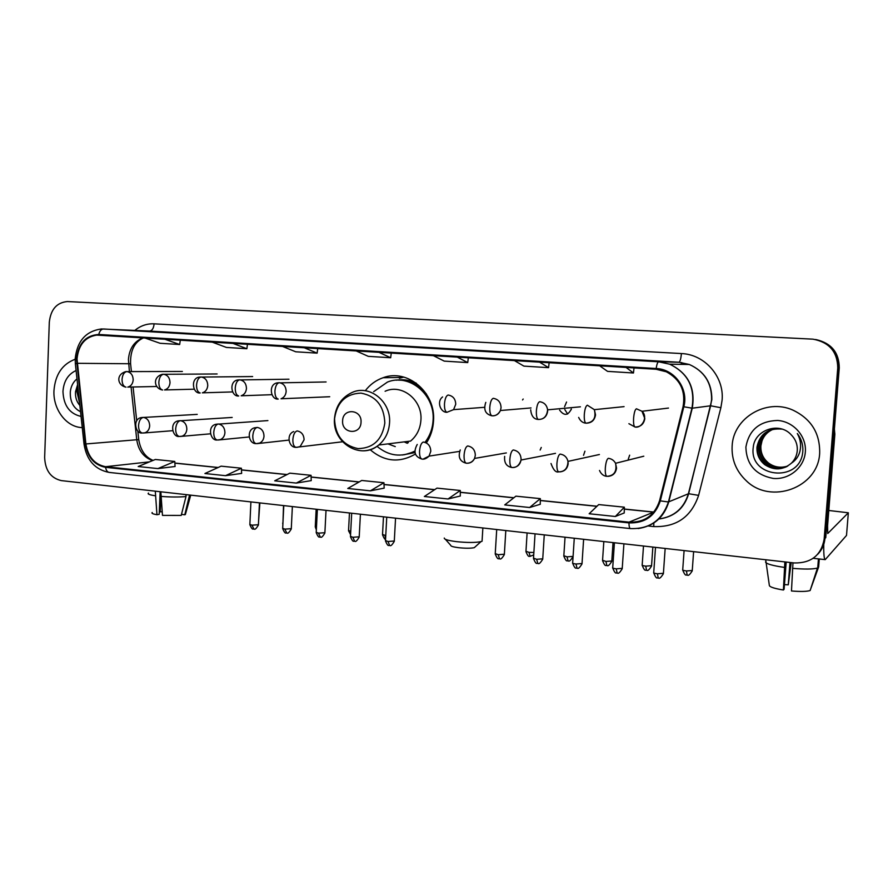 <?xml version="1.0" encoding="UTF-8"?>
<svg xmlns="http://www.w3.org/2000/svg" width="893" height="893" viewBox="0 0 893 893"><rect width="100%" height="100%" fill="white"/><g stroke="black" fill="none" stroke-linecap="round" stroke-linejoin="round"><path stroke-width="1.34" d="M370.149 449.692C384.392 461.748 399.461 463.21 415.368 454.079M426.385 442.984C430.627 436.487 433.005 429.22 433.507 421.195C436.018 392.529 407.387 368.329 383.086 377.728C375.975 380.217 370.037 384.548 365.27 390.743M559.598 410.099C564.097 416.082 568.026 415.703 571.364 408.983M477.878 407.811L479.82 407.666M817.776 554.218C822.006 549.809 824.395 544.563 824.942 538.479L825.746 537.653L839.264 367.883C839.119 352.668 831.472 343.258 816.336 339.653M837.757 367.871C837.455 351.753 829.195 342.186 812.976 339.161L67.366 301.555C56.761 302.526 50.745 309.413 49.305 322.228L44.65 457.484C45.23 470.432 50.801 478.135 61.349 480.613L794.268 562.958C811.145 563.249 821.102 555.368 824.139 539.316L837.757 367.871L838.516 367.871C838.371 352.59 830.691 343.135 815.488 339.507C830.691 343.135 838.371 352.59 838.516 367.871L824.942 538.479L838.516 367.871L839.264 367.883M53.96 390.688C52.955 409.485 66.528 427.356 82.245 427.591C66.528 427.356 52.955 409.485 53.96 390.688C55.266 374.513 62.343 364.043 75.179 359.254C62.343 364.043 55.266 374.513 53.96 390.688M732.137 445.964C731.445 459.56 736.156 471.147 746.235 480.713C770.614 504.969 818.323 487.846 819.674 453.097C820.064 433.127 811.067 418.761 792.683 410.01C766.049 398.144 733.209 418.181 732.137 445.964C731.445 459.56 736.156 471.147 746.235 480.713C770.614 504.969 818.323 487.846 819.674 453.097C820.064 433.127 811.067 418.761 792.683 410.01C766.049 398.144 733.209 418.181 732.137 445.964M77.032 358.93C78.495 344.899 85.069 336.962 96.734 335.098L656.109 369.267L666.312 371.778C680.187 379.268 685.779 390.866 683.078 406.594L659.581 500.672C654.636 515.495 644.445 522.651 629.018 522.148L105.608 466.704C94.658 464.561 88.083 456.982 85.884 443.955L77.032 358.93M76.508 358.897L85.371 444.011C87.626 457.361 94.357 465.13 105.586 467.329L628.962 522.885C644.791 523.398 655.228 516.065 660.307 500.873L683.815 406.773C688.827 388.812 674.449 369.088 656.165 368.519L98.766 334.473C85.739 335.266 78.316 343.403 76.508 358.897M625.893 359.656L599.415 358.093L625.893 359.656M539.171 354.532L513.988 353.048L539.171 354.532M456.68 349.665L432.714 348.248L456.68 349.665M163.486 332.352L143.583 331.169L163.486 332.352M231.767 336.382L210.96 335.154L231.767 336.382M303.24 340.601L281.451 339.318L303.24 340.601M378.13 345.022L355.291 343.682L378.13 345.022M529.616 507.514L540.321 498.64L515.897 496.162L504.735 504.913L529.616 507.514L540.265 504.277M615.333 516.489L624.352 507.191L598.712 504.578L589.157 513.754L615.333 516.489L624.218 512.962M296.275 483.08L311.222 480.624L311.054 475.31L289.823 473.156L274.709 480.825L296.275 483.08L311.054 475.31M225.527 475.679L241.4 468.222L221.107 466.157L204.921 473.513L225.527 475.679L241.635 473.39M157.905 468.591L174.771 461.447L155.337 459.471L138.192 466.526L157.905 468.591L175.061 466.503M448.063 498.975L460.275 490.491L436.99 488.125L424.365 496.497L448.063 498.975L460.297 496.006M370.372 490.837L384.169 488.136L383.934 482.733L361.721 480.467L347.779 488.471L370.372 490.837L383.934 482.733M356.039 350.871L368.251 356.34L390.676 357.747L391.268 353.036M378.833 352.277L390.676 357.747M282.333 346.361L295.717 351.786L317.127 353.137L317.729 348.527M304.089 347.69L317.127 353.137M211.965 342.041L226.398 347.433L246.87 348.728L247.473 344.218M232.738 343.314L246.87 348.728M144.711 337.922L160.07 343.28L179.672 344.508L180.286 340.099M164.569 339.139L179.672 344.508M433.306 355.615L444.234 361.118L467.731 362.591L468.323 357.758M457.216 357.077L467.731 362.591M514.413 360.582L523.901 366.119L548.57 367.659L549.139 362.714M539.528 362.123L548.57 367.659M599.649 365.806L607.553 371.365L633.461 372.995L634.019 367.916M626.071 367.425L633.461 372.995M241.4 468.222L241.635 473.435M174.771 461.447L175.061 466.548M460.275 490.491L460.297 496.05M540.321 498.64L540.265 504.322M624.352 507.191L624.218 513.006M79.857 405.444C76.608 401.772 75.157 397.206 75.525 391.737L77.613 384.615M79.633 403.312L76.932 391.703L77.892 387.182M76.095 370.528C68.125 374.167 63.749 381.132 62.968 391.424C63.559 405.444 69.587 413.772 81.04 416.417M76.988 378.855C73.181 382.003 70.96 386.278 70.324 391.681C69.9 401.359 73.304 408.045 80.537 411.751M162.113 511.722L160.238 511.856L160.807 498.048M155.304 491.172L156.956 514.725L159.211 514.323L160.137 491.708M148.495 493.081C147.211 493.985 149.421 494.878 155.114 495.738M160.651 496.374C170.306 497.144 178.756 497.211 185.99 496.553L181.223 515.417L162.47 515.384L160.84 491.786M186.068 494.622L185.99 496.553M181.491 514.379L184.784 514.781L189.562 495.012M189.528 495.995L191.281 495.213M152.234 512.504C151.263 513.274 152.837 514.011 156.956 514.725M184.784 514.781L185.644 513.508M159.322 511.745L160.238 511.856M475.322 546.728L474.283 547.666C470.711 548.402 465.476 548.402 458.567 547.688C453.186 546.996 450.574 546.203 450.719 545.31L445.428 539.339M444.279 538.033C444 539.361 448.063 540.555 456.446 541.638C467.273 542.743 475.444 542.743 480.97 541.638L482.064 541.258L482.142 539.874M361.029 422.311C362.134 409.195 342.8 407.677 342.611 420.77C341.461 433.764 360.75 435.471 361.029 422.311M362.971 450.831C368.798 450.719 374.067 448.788 378.777 445.015L410.579 441.075C416.819 435.806 420.268 428.83 420.916 420.168C422.713 400.008 401.839 383.41 385.106 391.268M424.968 442.37C429.823 436.085 432.536 428.807 433.072 420.525C435.349 394.717 409.24 373.084 387.462 382.07L373.654 391.681M426.519 394.181C419.04 384.693 409.641 380.016 398.334 380.15M407.063 441.51L408.347 442.694M404.194 441.868L407.32 443.319M387.942 443.877L395.264 446.6M404.462 454.738L414.732 451.612M425.805 442.682L429.968 436.331M377.025 446.333C388.745 456.077 401.303 457.685 414.698 451.155M399.405 378.286L403.815 377.103M522.539 399.952L523.186 399.037M564.577 406.739L566.553 402.029M567.635 414.017L564.811 409.597M540.153 450.027L541.27 447.46M583.531 455.307L584.926 451.199M628.27 459.225L629.643 455.173M823.77 544.373C823.603 553.984 824.083 559.074 825.221 559.632L846.508 535.432L848.339 512.783L827.733 533.523L827.577 525.765L834.855 434.344L833.939 434.735M848.339 512.783L828.793 510.483M834.386 429.12L834.855 434.344M790.004 562.478L788.262 584.826L784.456 584.602M784.858 561.898L783.407 590.005L784.087 589.28L786.197 562.054M783.407 590.005C774.89 588.621 770.224 587.17 769.386 585.663L765.703 559.755M765.535 562.043C766.239 563.874 772.534 565.671 784.434 567.412M792.549 568.339C804.839 569.366 813.132 569.276 817.441 568.048L810.141 590.53C806.892 591.568 800.664 591.713 791.477 590.976L792.973 562.813M817.72 567.948L818.435 558.884L817.731 567.937M810.554 589.291L818.658 566.876L819.283 558.973M788.262 584.826L791.209 562.612M787.57 466.146C780.504 468.468 774.019 467.486 768.125 463.221C762.633 458.678 760.088 452.918 760.479 445.942C761.606 437.849 766.004 432.212 773.673 429.042M787.749 466.034C780.75 468.256 774.354 467.262 768.549 463.043C763.057 458.511 760.512 452.762 760.914 445.797L762.008 440.885C764.118 435.248 768.036 431.297 773.762 429.031M786.822 466.559C779.511 469.294 772.724 468.423 766.451 463.936C760.914 459.348 758.347 453.544 758.749 446.522C759.965 438.016 764.665 432.245 772.836 429.22M787.012 466.459C779.756 469.093 773.048 468.189 766.864 463.757C761.338 459.181 758.782 453.387 759.184 446.377C760.378 437.972 765 432.234 773.048 429.176M791.444 463.154C794.893 459.683 796.835 455.519 797.27 450.675C797.616 444.602 795.63 439.356 791.31 434.936C779.355 421.217 754.563 430.002 753.268 447.27C748.647 477.61 799.023 483.213 802.64 453.041L802.807 451.534C803.231 444.904 801.401 438.898 797.326 433.54C800.441 439.166 801.322 445.015 799.983 451.099C798.699 456.245 795.853 460.263 791.444 463.154C783.005 470.22 774.108 470.711 764.743 464.65C759.162 460.04 756.583 454.191 756.985 447.114C759.742 433.931 768.092 427.937 782.045 429.109M786.242 466.86C778.763 469.919 771.742 469.126 765.167 464.472C759.608 459.862 757.03 454.024 757.431 446.969C758.726 438.139 763.66 432.279 772.211 429.377M745.889 447.08C746.425 464.539 755.511 474.976 773.159 478.414C789.01 479.976 804.236 467.586 805.341 451.925C806.68 436.286 793.542 421.485 777.591 420.458C759.563 421.016 749.004 429.89 745.889 447.08M143.081 337.822C134.24 341.305 129.351 348.538 128.425 359.511L129.418 371.6M134.832 330.399C140.603 325.711 147.021 323.512 154.098 323.824L681.404 353.561C680.913 358.841 680.098 361.743 678.937 362.245L148.986 331.035M681.404 353.561C704.622 354.32 724.335 376.6 722.102 400.131L720.874 407.71L698.616 495.369C691.282 516.958 676.325 527.361 653.754 526.58L647.961 525.966M683.815 406.773L692.254 408.201L710.616 405.79L711.598 399.707C711.81 383.041 704.387 371.298 689.34 364.489L678.937 362.245L658.666 361.799L669.683 364.188C688.101 373.084 695.625 387.752 692.254 408.201L668.768 501.877C664.035 517.281 653.843 526.178 638.171 528.556M84.042 444.189L75.38 363.976L76.675 363.373M109.895 472.43L109.203 472.43C107.305 472.029 106.1 470.332 105.586 467.329M628.962 522.885C629.018 526.368 629.487 528.265 630.358 528.578C649.412 529.236 662.104 520.362 668.433 501.966L688.38 493.784L710.616 405.79L720.874 407.71M660.307 500.873L668.433 501.966L691.941 408.213C695.39 387.752 687.967 373.084 669.683 364.188L689.34 364.489C704.477 371.287 711.978 383.019 711.833 399.684L688.648 493.717L698.616 495.369M630.358 528.578L109.203 472.43C95.071 469.673 86.688 460.286 84.042 444.245L85.371 444.011M656.165 368.519C656.801 364.277 657.639 362.033 658.666 361.799L103.555 328.981C101.277 329.104 99.681 330.935 98.766 334.473M75.202 358.64C77.166 340.992 85.895 331.102 101.411 328.959L149.566 331.057C152.156 330.723 153.674 328.311 154.098 323.824M824.139 539.316L824.942 538.479M658.878 518.978C673.969 516.902 683.804 508.497 688.38 493.784L688.648 493.717C684.295 508.206 674.661 516.601 659.782 518.889M653.821 523.008L653.754 526.58M629.018 522.148L653.643 512.124M77.189 363.306L130.579 363.752L131.427 371.6M85.884 443.955L136.752 439.747C138.393 450.496 143.673 457.439 152.591 460.598M131.081 387.026L136.752 439.747L138.739 439.613C140.514 450.273 145.302 457.194 153.094 460.397M105.608 466.704L149.533 461.86M174.861 463.154L218.004 467.564M241.478 469.975L286.932 474.618M311.11 477.096L359.053 481.997M383.968 484.553L434.578 489.732M460.286 492.356L513.765 497.825M540.298 500.549L596.881 506.331M624.307 509.144L652.85 512.057M138.75 439.702L137.812 430.973M130.635 364.188L130.579 363.752C130.211 350.514 134.53 341.885 143.539 337.844M681.649 362.513L681.203 364.366M384.827 423.014C384.068 405.991 376.109 396.023 360.951 393.11C345.736 393.78 336.929 402.352 334.551 418.828C335.243 435.538 343.079 445.462 358.037 448.61C373.319 448.253 382.249 439.724 384.827 423.014M334.473 418.806C332.285 443.04 361.04 460.42 378.777 445.015C385.274 439.468 388.868 432.123 389.538 422.981C391.38 401.716 369.557 384.191 352.099 392.474C341.561 397.441 335.69 406.114 334.495 418.504M402.486 455.006L414.899 452.606M416.35 383.22C409.898 380.061 403.223 379.056 396.336 380.217M126.951 371.566L125.779 371.611C115.61 374.558 117.363 385.53 125.991 387.149C123.424 386.479 122.107 383.901 122.04 379.425C122.508 374.669 124.149 372.046 126.951 371.566C130.903 372.336 132.979 375.093 133.191 379.871C132.811 383.823 130.992 386.234 127.755 387.093L156.811 386.49M163.62 374.245L162.28 374.312C152.201 377.192 154.176 388.734 162.626 390.018C160.148 389.348 158.876 386.747 158.831 382.215C159.3 377.404 160.907 374.747 163.62 374.245C167.672 375.027 169.804 377.828 170.016 382.651C169.625 386.58 167.817 389.002 164.569 389.94L194.216 389.192M282.936 523.164L283.527 505.572M201.215 376.991L199.675 377.08C190.22 377.728 192.508 394.036 200.188 392.965C197.788 392.284 196.572 389.661 196.549 385.073C197.029 380.195 198.581 377.505 201.215 376.991C205.368 377.784 207.544 380.619 207.756 385.508C207.377 389.381 205.58 391.826 202.365 392.831L232.548 391.927M316.479 527.238L315.285 526.58L316.155 509.244M239.759 379.815L237.973 379.938C228.619 380.898 231.086 397.005 238.71 395.979C236.399 395.309 235.239 392.652 235.239 388.009C235.719 383.064 237.225 380.34 239.759 379.815C244.012 380.608 246.245 383.488 246.457 388.444C246.088 392.228 244.325 394.673 241.166 395.789L271.863 394.695M350.737 531.313L348.549 530.487L349.464 512.984M279.297 382.695L277.176 382.896C268.012 384.258 270.624 400.008 278.214 399.071C276.004 398.401 274.899 395.711 274.921 391.022C275.401 386.01 276.863 383.242 279.297 382.695C283.661 383.51 285.95 386.435 286.151 391.447C285.805 395.108 284.108 397.552 281.049 398.769L329.729 396.738M385.575 538.758L384.983 535.354L382.528 534.472L383.477 516.801M385.765 535.432L384.983 535.354M448.186 395.03C446.21 395.644 444.971 398.591 444.48 403.87C444.357 408.815 445.183 411.628 446.946 412.287L453.577 409.641L455.731 404.283C455.542 398.992 453.03 395.912 448.186 395.03M530.152 556.35L528.991 552.354L525.966 551.294L527.104 532.942M533.869 552.488L528.991 552.354M493.304 398.323C491.463 398.959 490.302 401.95 489.788 407.308C489.643 412.32 490.391 415.156 492.021 415.825L492.255 415.825C496.05 415.904 498.774 414.14 500.437 410.512L501.051 407.71C500.861 402.352 498.283 399.227 493.304 398.323M568.071 560.871L567.022 556.841L563.84 555.736L565.035 537.206M572.926 556.406L567.022 556.841M539.685 401.716C537.988 402.375 536.894 405.411 536.38 410.847C536.202 415.926 536.872 418.795 538.367 419.453L538.568 419.453C543.748 419.319 546.773 416.584 547.632 411.238L547.61 409.831C546.851 405.109 544.205 402.408 539.685 401.716M606.849 565.503L605.934 561.44L602.563 560.279L603.824 541.56M611.794 561.005L605.934 561.44M624.073 406.628L594.347 409.664C596.301 417.913 593.521 422.411 586.009 423.182L586.199 423.182C591.523 423.059 594.638 420.279 595.531 414.854L594.347 409.664L587.371 405.199C585.841 405.88 584.815 408.972 584.301 414.475C584.089 419.621 584.658 422.523 586.009 423.182C582.738 422.947 580.294 421.016 578.664 417.422M646.532 570.225L645.739 566.14C642.882 565.749 641.699 565.347 642.19 564.923L643.496 546.014M651.555 565.704L645.739 566.14M668.489 408.068L642 411.271C648.396 416.886 641.888 428.573 635.023 427.021L635.191 427.021C640.672 426.899 643.886 424.086 644.813 418.583L642 411.271L636.43 408.782C635.057 409.485 634.108 412.622 633.595 418.214C633.349 423.438 633.829 426.374 635.023 427.021L628.895 423.684M687.13 575.07L686.471 570.951C683.48 570.538 682.23 570.114 682.732 569.678L684.094 550.579M692.254 570.515L686.471 570.951M253.936 529.036L251.938 525.173L249.861 524.403L250.911 501.911M143.393 417.399L141.485 417.556C132.209 418.772 135.435 434.255 142.255 432.993C139.821 432.335 138.582 429.846 138.549 425.503C139.018 420.726 140.636 418.024 143.393 417.399C147.378 418.225 149.477 421.027 149.689 425.805C149.377 429.377 147.792 431.71 144.923 432.792L142.768 433.005M258.412 524.738L251.938 525.173M143.17 433.027L172.583 430.705M286.776 533.021L284.867 529.125L282.69 528.31L283.784 505.605M180.408 420.648L178.232 420.871C169.045 422.411 172.561 437.704 179.247 436.443C176.892 435.795 175.698 433.272 175.675 428.886C176.155 424.041 177.729 421.295 180.408 420.648C184.494 421.496 186.637 424.331 186.849 429.176C186.548 432.67 184.985 435.003 182.172 436.164L179.739 436.454M291.297 528.678L284.867 529.125M180.174 436.476L210.368 433.819M320.33 537.073L318.511 533.154L316.222 532.306L317.372 509.378M218.35 423.996L215.849 424.298C206.908 426.184 210.48 441.12 217.166 439.981C214.889 439.334 213.751 436.777 213.751 432.346C214.231 427.446 215.76 424.655 218.35 423.996C222.536 424.845 224.735 427.725 224.936 432.625C224.645 436.018 223.15 438.34 220.437 439.59L217.635 439.992M324.885 532.697L318.511 533.154M218.104 440.015L249.125 436.967M354.61 541.225L352.88 537.273L350.48 536.38L351.686 513.229M257.251 427.423L254.36 427.859C246.256 429.991 248.567 443.988 256.045 443.609C253.869 442.961 252.786 440.383 252.797 435.896C253.288 430.928 254.773 428.104 257.251 427.423C261.549 428.283 263.803 431.207 264.004 436.164C263.736 439.412 262.319 441.7 259.74 443.051L256.503 443.62M359.22 536.816L352.88 537.273M257.005 443.642L288.885 440.104M389.638 545.467L388.02 541.493L385.486 540.555L386.747 517.17M296.911 447.371L300.182 446.522L304.078 439.803C303.877 434.779 301.577 431.821 297.168 430.928C294.779 431.643 293.351 434.5 292.859 439.535C292.826 444.089 293.842 446.69 295.929 447.337L296.364 447.337M394.304 541.013L388.02 541.493M499.511 558.761L498.216 554.698L495.247 553.615L496.709 529.527M423.092 459.125L429.031 456.122L430.783 451.289C430.593 446.065 428.115 442.973 423.349 442.035C421.306 442.816 420.045 445.819 419.543 451.043C419.431 455.776 420.257 458.466 422.021 459.102L422.389 459.091M504.366 554.218L498.216 554.698M537.82 563.405L536.648 559.297L533.512 558.17L535.041 533.835M467.463 463.255C470.711 463.099 473.078 461.48 474.574 458.422L475.322 455.33C475.132 450.027 472.598 446.902 467.698 445.942C465.789 446.746 464.583 449.793 464.081 455.095C463.947 459.884 464.695 462.596 466.336 463.233L466.682 463.221M542.743 558.817L536.648 559.297M577.023 568.149L575.974 564.019C573.261 563.639 572.156 563.249 572.67 562.836L574.266 538.245M513.051 467.508C517.482 467.095 520.139 464.594 521.043 460.018L521.088 459.471C520.909 454.102 518.308 450.932 513.274 449.949C511.499 450.775 510.361 453.878 509.858 459.259C509.691 464.114 510.372 466.86 511.879 467.486L512.202 467.474M582.024 563.539L575.974 564.019M617.141 573.005L616.226 568.841C613.379 568.45 612.207 568.037 612.732 567.602L614.406 542.754M559.933 471.872C564.689 471.359 567.423 468.646 568.149 463.746L567.993 461.38C566.91 457.149 564.287 454.716 560.123 454.079C558.505 454.928 557.433 458.076 556.919 463.534C556.73 468.457 557.321 471.225 558.694 471.85C555.881 472.743 553.325 469.964 551.014 463.5M558.985 471.839L558.694 471.85C564.666 471.805 567.758 468.312 567.993 461.38L599.404 454.515M622.242 568.361L616.226 568.841M658.219 577.972L657.438 573.786C654.446 573.362 653.218 572.938 653.743 572.48L655.495 547.364M608.166 476.36C613.011 475.813 615.802 473.067 616.538 468.133L615.556 463.288C613.949 460.364 611.538 458.712 608.3 458.321C606.838 459.192 605.845 462.407 605.331 467.932C605.108 472.922 605.61 475.723 606.838 476.337C603.556 476.047 601.112 474.094 599.504 470.466M607.106 476.326L606.838 476.337C614.183 475.779 617.085 471.437 615.556 463.288L643.797 456.2M663.41 573.306L657.438 573.786M834.006 433.931L834.843 433.574M402.196 377.46L383.086 377.728M96.734 335.098L101.746 335.288M75.191 358.752L75.358 363.685M174.861 463.054L218.182 467.486M241.478 469.874L287.099 474.54M311.11 476.996L359.198 481.919M383.968 484.441L434.712 489.632M460.286 492.255L513.888 497.736M540.298 500.437L596.993 506.231M624.307 509.032L653.218 511.99M133.079 386.982L136.718 420.826M185.353 514.558L190.589 495.66M474.283 547.666L480.97 541.638M482.856 527.975L482.064 541.258M182.373 371.455L127.297 371.611M258.568 521.345L259.874 502.915M282.69 523.041L282.88 524.437M217.122 373.966L164.066 374.301M315.262 526.881L316.345 529.862M252.641 376.556L201.773 377.058M348.538 530.788L350.569 534.617M288.964 379.212L240.485 379.905M382.505 534.784C384.079 538.468 385.095 539.908 385.564 539.115M326.09 381.958L280.268 382.84M442.593 396.939C436.309 401.582 440.617 412.689 446.946 412.287L453.577 409.641L484.408 407.32M525.944 551.651C529.069 559.208 529.504 555.167 529.906 556.384L533.713 554.944M485.792 402.375C483.325 409.764 485.401 414.252 492.021 415.825C495.559 416.082 498.361 414.319 500.437 410.512L531.022 407.934M563.807 556.093C566.966 563.751 567.412 559.677 567.836 560.916C568.372 559.799 568.461 564.019 572.904 556.763M571.207 408.994L571.241 409.664M530.688 409.731C531.29 416.026 533.847 419.275 538.367 419.453C543.837 419.453 546.918 416.25 547.61 409.831L580.417 406.817M602.541 560.648C605.733 568.406 606.18 564.287 606.637 565.537C607.184 564.409 607.229 568.685 611.772 561.373L613.033 542.598M642.156 565.302C645.393 573.172 645.896 569.008 646.342 570.27C646.867 569.131 646.912 573.451 651.533 566.084L652.85 547.074M682.698 570.058C685.98 578.039 686.483 573.831 686.963 575.114C687.465 573.953 687.51 578.329 692.231 570.895L693.615 551.651M249.85 524.693C252.886 531.726 253.311 527.942 253.545 529.058C254.204 528.031 254.304 531.971 258.401 525.028L259.439 502.871M197.219 414.385L143.706 417.433M282.679 528.623C285.715 535.733 286.14 531.904 286.407 533.032C287.033 531.994 287.133 535.99 291.274 528.98L292.368 506.565M232.18 417.444L180.855 420.715M316.2 532.619C319.259 539.818 319.683 535.945 319.962 537.095C320.62 536.034 320.676 540.075 324.873 533.021L326.023 510.349M267.9 420.592L218.964 424.075M350.458 536.715C353.528 543.993 353.941 540.086 354.264 541.247C354.901 540.176 354.945 544.261 359.198 537.139L360.404 514.212M385.463 540.89C388.533 548.257 388.991 544.317 389.315 545.489C389.895 544.417 390.029 548.514 394.282 541.359L395.554 518.163M293.752 431.565C285.95 434.255 288.707 447.706 295.929 447.337L342.532 441.778M495.224 553.995C498.361 561.63 498.83 557.567 499.232 558.795C499.801 557.678 499.89 561.931 504.344 554.598L505.806 530.554M417.232 444.457C413.169 451.903 414.765 456.792 422.021 459.102C424.275 459.482 426.608 458.489 429.031 456.122L459.527 451.389M533.489 558.549C536.671 566.307 537.173 562.199 537.564 563.438C538.144 562.3 538.178 566.609 542.721 559.208L544.261 534.874M460.252 449.938C457.83 457.183 459.862 461.614 466.336 463.233C470.019 463.355 472.765 461.759 474.574 458.422L506.353 452.93M572.636 563.226C575.851 571.073 576.353 566.932 576.789 568.182C577.347 567.033 577.38 571.397 582.002 563.929L583.62 539.294M504.657 456.401C504.054 462.82 506.465 466.514 511.879 467.486C516.187 467.921 519.246 465.432 521.043 460.018L555.502 453.354M612.698 568.004C616.003 576.007 616.438 571.743 616.929 573.049C617.431 571.9 617.554 576.264 622.209 568.763L623.906 543.815M653.709 572.893C657.036 580.997 657.527 576.711 658.029 578.017C658.532 576.856 658.666 581.276 663.387 573.708L665.162 548.447M825.221 559.632L813.166 558.292M810.52 589.402L817.441 568.048"/></g></svg>

